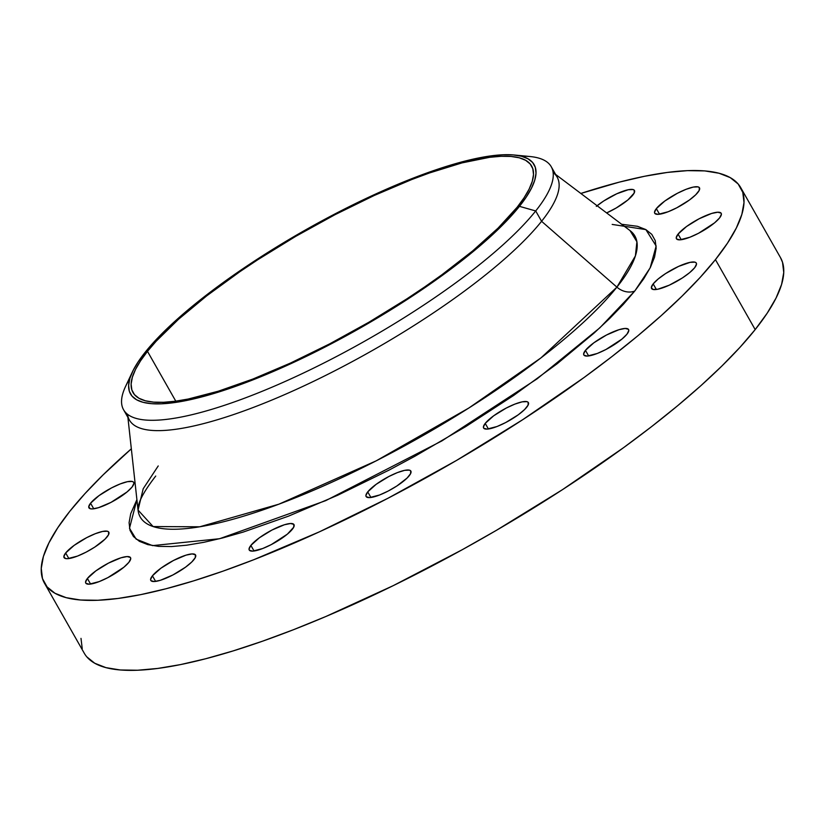 <?xml version="1.0" encoding="UTF-8"?>
<svg xmlns="http://www.w3.org/2000/svg" width="825" height="825" viewBox="0 0 825 825"><rect width="100%" height="100%" fill="white"/><g stroke="black" fill="none" stroke-linecap="round" stroke-linejoin="round"><path stroke-width="1.24" d="M697.857 192.442A25.74 6.229 150.4 0 1 674.066 209.158A25.74 6.229 150.4 0 1 654.72 213.242A25.74 6.229 150.4 0 1 656.349 208.622L659.526 214.211L656.349 208.622L654.514 212.293L654.885 213.479L658.154 214.335L668.178 211.736L676.799 207.787L689.401 200.032L695.712 194.782L699.198 190.41L699.311 187.574L698.084 186.883L693.289 187.079L686.029 189.327L677.408 193.277L664.806 201.032L656.349 208.622A25.74 6.229 150.4 0 1 680.14 191.905A25.74 6.229 150.4 0 1 699.476 187.811A25.74 6.229 150.4 0 1 697.857 192.442M597.094 205.734A25.74 6.229 150.4 0 1 619.915 192.411A25.74 6.229 150.4 0 1 634.446 190.472A25.74 6.229 150.4 0 1 632.816 195.092A25.74 6.229 150.4 0 1 606.633 212.932L616.172 208.003L627.825 200.001L634.167 193.071L634.281 190.235L633.053 189.544L628.258 189.74L616.77 193.772L603.704 200.98L596.31 206.374M132.072 487.028A25.74 6.229 150.4 0 1 108.281 503.735A25.74 6.229 150.4 0 1 88.935 507.829A25.74 6.229 150.4 0 1 90.564 503.209L93.741 508.798L90.564 503.209L88.729 506.88L90.337 508.757L92.369 508.922L98.515 507.684L111.014 502.373L127.081 491.927L132.072 487.028L133.908 483.357L133.537 482.161L132.309 481.47L127.504 481.666L120.244 483.914L111.622 487.864L99.021 495.619L90.564 503.209A25.74 6.229 150.4 0 1 114.355 486.492A25.74 6.229 150.4 0 1 133.702 482.398A25.74 6.229 150.4 0 1 132.072 487.028M107.178 536.797A25.74 6.229 150.4 0 1 83.387 553.503A25.74 6.229 150.4 0 1 64.051 557.597A25.74 6.229 150.4 0 1 65.67 552.977L68.857 558.566L65.67 552.977L63.834 556.648L65.443 558.525L67.475 558.69L77.498 556.091L86.12 552.142L94.793 547.088L105.043 539.137L108.518 534.765L108.642 531.929L107.415 531.238L102.62 531.434L95.349 533.682L86.728 537.632L74.126 545.387L65.67 552.977A25.74 6.229 150.4 0 1 89.461 536.26A25.74 6.229 150.4 0 1 108.807 532.166A25.74 6.229 150.4 0 1 107.178 536.797M128.906 562.289A25.74 6.229 150.4 0 1 105.115 579.006A25.74 6.229 150.4 0 1 85.769 583.089A25.74 6.229 150.4 0 1 87.398 578.469L90.575 584.059L87.398 578.469L85.563 582.141L85.934 583.327L89.203 584.193L99.227 581.584L107.848 577.634L123.905 567.198L128.906 562.289L130.742 558.618L130.36 557.432L127.102 556.566L120.955 557.813L108.457 563.124L95.855 570.879L87.398 578.469A25.74 6.229 150.4 0 1 111.189 561.753A25.74 6.229 150.4 0 1 130.525 557.669A25.74 6.229 150.4 0 1 128.906 562.289M193.937 559.639A25.74 6.229 150.4 0 1 170.146 576.345A25.74 6.229 150.4 0 1 150.8 580.439A25.74 6.229 150.4 0 1 152.429 575.809L155.605 581.408L152.429 575.809L150.593 579.48L150.965 580.676L154.234 581.532L160.38 580.295L172.879 574.973L185.481 567.218L191.792 561.98L195.278 557.607L195.401 554.771L192.132 553.915L185.986 555.153L173.487 560.474L160.885 568.229L152.429 575.809A25.74 6.229 150.4 0 1 176.22 559.102A25.74 6.229 150.4 0 1 195.566 555.008A25.74 6.229 150.4 0 1 193.937 559.639M292.37 529.227A25.74 6.229 150.4 0 1 268.589 545.944A25.74 6.229 150.4 0 1 249.243 550.028A25.74 6.229 150.4 0 1 250.872 545.408L254.048 550.997L250.872 545.408L249.037 549.079L249.408 550.265L252.667 551.131L262.701 548.522L271.322 544.572L287.378 534.136L293.721 527.196L293.834 524.37L290.575 523.514L284.429 524.752L271.93 530.062L259.328 537.817L250.872 545.408A25.74 6.229 150.4 0 1 274.663 528.691A25.74 6.229 150.4 0 1 293.999 524.607A25.74 6.229 150.4 0 1 292.37 529.227M409.241 475.705A25.74 6.229 150.4 0 1 385.45 492.422A25.74 6.229 150.4 0 1 366.104 496.506A25.74 6.229 150.4 0 1 367.733 491.886L370.91 497.475L367.733 491.886L365.898 495.557L366.269 496.743L369.538 497.599L379.562 495L388.183 491.05L396.846 485.997L407.096 478.046L410.582 473.674L410.695 470.848L409.468 470.147L404.673 470.343L397.413 472.591L388.792 476.541L376.19 484.296L367.733 491.886A25.74 6.229 150.4 0 1 391.524 475.169A25.74 6.229 150.4 0 1 410.86 471.075A25.74 6.229 150.4 0 1 409.241 475.705M526.732 407.21A25.74 6.229 150.4 0 1 502.941 423.926A25.74 6.229 150.4 0 1 483.594 428.01A25.74 6.229 150.4 0 1 485.224 423.39L488.4 428.979L485.224 423.39L483.388 427.061L483.759 428.247L487.028 429.103L497.052 426.504L505.673 422.555L518.275 414.8L524.587 409.551L528.072 405.178L528.186 402.342L526.958 401.651L522.163 401.847L514.903 404.095L506.282 408.045L493.68 415.8L485.224 423.39A25.74 6.229 150.4 0 1 509.015 406.673A25.74 6.229 150.4 0 1 528.361 402.579A25.74 6.229 150.4 0 1 526.732 407.21M626.969 334.166A25.74 6.229 150.4 0 1 603.178 350.883A25.74 6.229 150.4 0 1 583.832 354.967A25.74 6.229 150.4 0 1 585.461 350.347L588.637 355.936L585.461 350.347L583.626 354.018L583.997 355.204L587.266 356.07L597.29 353.461L605.911 349.511L621.967 339.075L626.969 334.166L628.805 330.495L628.423 329.309L625.164 328.453L619.018 329.691L606.519 335.002L593.917 342.757L585.461 350.347A25.74 6.229 150.4 0 1 609.252 333.63A25.74 6.229 150.4 0 1 628.588 329.546A25.74 6.229 150.4 0 1 626.969 334.166M719.575 217.934A25.74 6.229 150.4 0 1 695.784 234.651A25.74 6.229 150.4 0 1 676.448 238.745A25.74 6.229 150.4 0 1 678.067 234.114L681.254 239.714L678.067 234.114L676.232 237.786L676.613 238.982L679.872 239.838L689.896 237.229L698.517 233.279L714.584 222.843L719.575 217.934L721.411 214.263L721.04 213.077L717.771 212.221L711.624 213.458L699.126 218.769L686.524 226.524L678.067 234.114A25.74 6.229 150.4 0 1 701.858 217.398A25.74 6.229 150.4 0 1 721.205 213.314A25.74 6.229 150.4 0 1 719.575 217.934M694.681 267.702A25.74 6.229 150.4 0 1 670.89 284.419A25.74 6.229 150.4 0 1 651.554 288.513A25.74 6.229 150.4 0 1 653.183 283.882L656.36 289.482L653.183 283.882L651.348 287.554L652.946 289.441L657.742 289.245L669.23 285.202L682.296 277.994L689.69 272.611L694.681 267.702L696.517 264.031L696.145 262.845L694.918 262.154L690.123 262.35L678.635 266.382L665.569 273.591L658.175 278.984L653.183 283.882A25.74 6.229 150.4 0 1 676.964 267.166A25.74 6.229 150.4 0 1 696.31 263.082A25.74 6.229 150.4 0 1 694.681 267.702M158.225 465.95L143.199 488.751L138.043 510.077L153.11 526.556L199.712 526.793L278.871 504.188L376.19 460.845L468.889 407.983L540.942 357.906L616.904 287.141A17.16 14.252 -141.5 0 0 634.734 291.07L599.816 327.845L537.096 378.85L441.922 440.89L325.762 500.62L219.594 538.715L152.542 545.624L136.146 539.137L129.484 528.248L136.898 499.661L130.711 513.707L129.092 522.668L130.01 530.3L133.464 536.539L139.404 541.324L147.788 544.613L158.534 546.367L171.528 546.562L186.656 545.212L203.765 542.324L222.688 537.931L243.251 532.063L288.482 516.161L337.714 495.237L389.06 470.095L414.913 456.235L465.713 426.618L513.707 395.412L557.05 363.835L594.072 333.083L609.768 318.388L623.36 304.343L634.734 291.07L643.778 278.716L650.399 267.393L654.534 257.194L656.153 248.243L655.236 240.611L651.791 234.362L645.841 229.577L637.457 226.297L621.658 224.276M553.132 172.549A245.953 59.503 150.4 0 1 541.582 221.296L535.703 210.953A245.953 59.503 -29.6 0 0 530.104 156.544L514.171 154.997A232.114 56.152 150.4 0 1 519.451 206.343L535.703 210.953L541.582 221.296A245.953 59.503 -29.6 0 0 557.133 177.107L551.265 166.763A245.953 59.503 150.4 0 1 535.703 210.953A245.953 59.503 150.4 0 1 308.395 370.662A245.953 59.503 150.4 0 1 123.554 409.736A245.953 59.503 150.4 0 1 129.803 378.654M132.433 371.858L125.606 386.337A245.953 59.503 -29.6 0 0 273.549 386.533A245.953 59.503 -29.6 0 0 535.703 210.953L519.451 206.343A232.114 56.152 150.4 0 1 272.054 372.034A232.114 56.152 150.4 0 1 132.433 371.858A232.114 56.152 150.4 0 1 145.179 352.244A232.114 56.152 150.4 0 1 326.071 218.615A232.114 56.152 150.4 0 1 514.171 154.997M521.359 156.214A245.953 59.503 150.4 0 1 551.265 166.763M155.719 476.046C145.571 489.194 139.848 499.053 138.528 505.622L138.043 510.077A284.45 68.815 -29.6 0 0 341.189 477.933A284.45 68.815 -29.6 0 0 616.904 287.141L541.582 221.296L616.904 287.141A284.45 68.815 -29.6 0 0 630.022 230.588L555.607 174.415M86.821 656.875L94.751 663.259L105.93 667.631L120.254 669.972L137.579 670.24L157.74 668.436L180.551 664.589L205.796 658.721L233.207 650.894L262.546 641.19L293.514 629.692L325.823 616.523L393.205 585.667L462.082 549.801L496.268 530.413L562.454 489.668L623.638 447.614L651.616 426.597L677.469 405.859L700.982 385.595L721.896 366.001L740.025 347.273L755.184 329.588A400.383 96.865 -29.6 0 0 780.512 257.658L740.757 187.688A400.383 96.865 150.4 0 1 715.44 259.617L755.184 329.588L767.24 313.108L776.067 298.011L781.595 284.419L783.75 272.477L782.523 262.298L780.45 257.555M69.816 511.294A400.383 96.865 150.4 0 1 131.34 448.81L103.104 474.88L84.975 493.608L69.816 511.294A400.383 96.865 150.4 0 0 44.488 583.223A400.383 96.865 150.4 0 0 345.386 519.616A400.383 96.865 150.4 0 0 715.44 259.617L700.27 277.303L682.141 296.031L661.227 315.624L637.725 335.888L611.861 356.627L583.883 377.644L522.699 419.698L456.514 460.443L387.874 498.3L319.419 531.826L253.77 559.721L222.802 571.22L193.463 580.924L166.042 588.751L140.807 594.619L117.996 598.465L97.824 600.27L80.499 600.002L66.175 597.661L54.997 593.288L47.077 586.905L42.477 578.583L41.25 568.404L43.405 556.462L48.933 542.871L57.76 527.773L69.816 511.294M44.488 583.223L84.243 653.194A400.383 96.865 -29.6 0 0 385.141 589.586A400.383 96.865 -29.6 0 0 755.184 329.588L715.44 259.617L727.495 243.138L736.323 228.03L741.84 214.448L744.006 202.507L742.778 192.328L738.179 184.006L730.249 177.623L719.07 173.25L704.746 170.909L687.421 170.641L667.26 172.446L644.449 176.292L619.204 182.16L580.841 193.463A400.383 96.865 150.4 0 1 740.757 187.688M517.151 207.24A229.247 55.461 150.4 0 1 305.271 356.101A229.247 55.461 150.4 0 1 132.98 392.525A229.247 55.461 150.4 0 1 147.479 351.347L175.787 401.156L147.479 351.347A229.247 55.461 150.4 0 1 359.36 202.476A229.247 55.461 150.4 0 1 531.651 166.052A229.247 55.461 150.4 0 1 517.151 207.24L524.05 197.804L529.103 189.152L532.269 181.376L533.507 174.539L532.806 168.713L530.166 163.948L525.628 160.297L519.234 157.781L511.026 156.451L501.105 156.296L489.565 157.328L462.052 162.886L429.557 172.93L411.819 179.51L374.23 195.484L335.032 214.675L295.732 236.352L257.843 259.679L239.879 271.683L206.786 295.793L178.52 319.275L156.162 341.22L147.479 351.347L140.58 360.772L135.527 369.425L132.361 377.211L131.123 384.048L131.835 389.874L134.465 394.639L139.002 398.289L145.406 400.795L153.605 402.136L163.525 402.291L175.065 401.259L188.131 399.052L218.285 391.215L252.811 379.077L290.4 363.103L329.598 343.901L368.899 322.224L406.797 298.897L424.751 286.894L441.829 274.818L472.653 250.913L498.083 228.092L517.151 207.24M80.994 638.375L82.222 648.553M123.554 409.736L129.422 420.08A245.953 59.503 -29.6 0 0 314.263 381.006A245.953 59.503 -29.6 0 0 541.582 221.296A245.953 59.503 150.4 0 1 303.6 386.059A245.953 59.503 150.4 0 1 127.555 414.305M519.451 206.343L500.156 227.453L488.029 238.807L474.406 250.553L443.19 274.766L407.725 299.145L388.812 311.108L349.542 334.001L309.612 354.791L270.548 372.683L251.821 380.315L216.862 392.607L186.337 400.548L161.422 403.817L151.377 403.662L143.065 402.311L136.589 399.774L132 396.072L129.329 391.256L128.618 385.347L129.865 378.427L133.072 370.549L138.188 361.793L153.966 341.983L176.602 319.77L190.224 308.024L205.219 296L238.724 271.59L275.818 247.479L315.088 224.586L355.018 203.796L394.082 185.903L412.809 178.262L447.779 165.969L478.304 158.039L491.525 155.801L503.219 154.76L513.263 154.914L521.565 156.265L528.041 158.812L532.641 162.504L535.301 167.331L536.013 173.229L534.765 180.159L531.558 188.028L526.443 196.793L519.451 206.343M612.181 224.421L645.862 229.597L656.153 245.994L650.152 267.877L634.734 291.07A17.16 14.252 38.5 0 1 616.904 287.141L635.394 255.925L636.91 241.766L630.022 230.588M138.043 510.077L127.896 417.388"/></g></svg>
